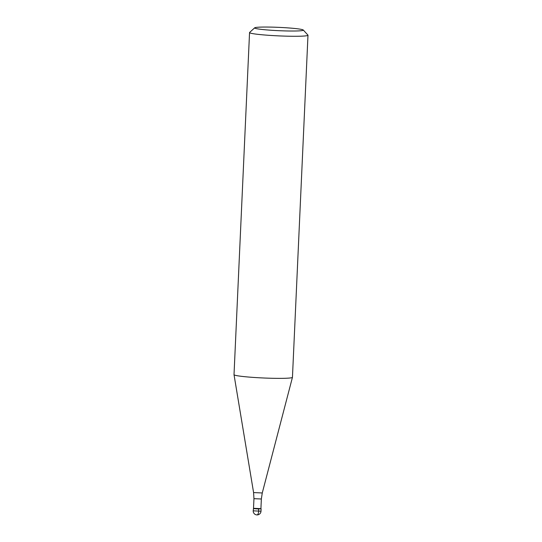 <?xml version="1.0" encoding="UTF-8"?>
<svg xmlns="http://www.w3.org/2000/svg" width="542" height="542" viewBox="0 0 542 542"><rect width="100%" height="100%" fill="white"/><g stroke="black" fill="none" stroke-linecap="round" stroke-linejoin="round"><path stroke-width="0.81" d="M253.615 508.62L258.1 508.979L260.919 508.647L253.527 508.301L253.202 510.835L261 511.187L261.102 508.857L253.615 508.62M249.55 32.561L234.015 374.657A29.248 1.992 2.6 0 0 234.015 374.685A29.248 1.992 2.6 0 0 236.298 375.538A29.248 1.992 2.6 0 0 268.764 378.187A29.248 1.992 2.6 0 0 292.45 377.34A29.248 1.992 2.6 0 0 292.45 377.313L307.985 35.216A29.248 1.992 -177.4 0 1 284.503 36.104A29.248 1.992 -177.4 0 1 251.834 33.448A29.248 1.992 -177.4 0 1 249.55 32.561A29.248 1.992 -177.4 0 1 249.625 32.432L254.699 27.818A24.376 1.66 -177.4 0 1 275.024 27.215A24.376 1.66 -177.4 0 1 301.433 29.403A24.376 1.66 -177.4 0 1 303.283 30.02A24.376 1.66 -177.4 0 1 284.577 30.901A24.376 1.66 -177.4 0 1 256.542 28.658A24.376 1.66 -177.4 0 1 254.699 27.818M303.283 30.02L307.924 35.081A29.248 1.992 -177.4 0 1 307.985 35.216M256.922 514.9A3.902 1.518 -89.1 0 0 258.615 511.323L258.717 508.992M253.954 498.66L253.588 492.57L262.267 492.969L261.352 498.992L253.954 498.66L253.514 508.321M253.202 510.835A3.902 3.902 0 0 0 256.312 514.832A3.902 3.902 0 0 0 261 511.187M261.352 498.992L260.919 508.653M253.588 492.57L234.015 374.685M262.267 492.969L292.45 377.34"/></g></svg>
